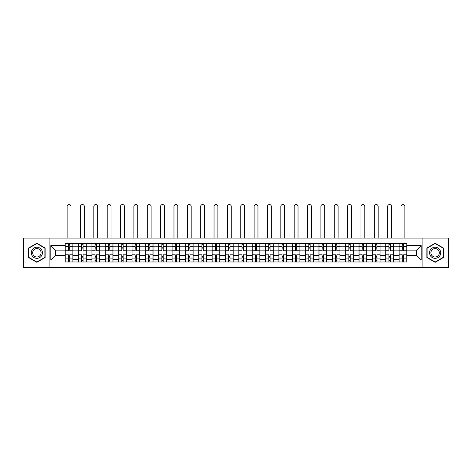 <?xml version="1.0" encoding="UTF-8"?>
<svg xmlns="http://www.w3.org/2000/svg" width="472" height="472" viewBox="0 0 472 472"><rect width="100%" height="100%" fill="white"/><g stroke="black" fill="none" stroke-linecap="round" stroke-linejoin="round"><path stroke-width="0.71" d="M422.888 267.465L448.4 267.465L448.4 238.1L23.6 238.1L23.6 267.465L422.888 267.465L422.888 238.1M78.564 261.984L78.564 246.189L72.912 246.189L72.912 261.984M72.912 246.189L72.912 243.576M78.564 246.189L78.564 243.576M86.27 243.576L86.27 261.984M91.916 261.984L91.916 243.576M99.621 243.576L99.621 261.984M105.274 261.984L105.274 243.576M112.979 243.576L112.979 261.984M118.625 261.984L118.625 243.576M126.331 243.576L126.331 261.984M131.983 261.984L131.983 243.576M139.688 243.576L139.688 261.984M145.341 261.984L145.341 243.576M153.046 243.576L153.046 261.984M158.692 261.984L158.692 243.576M166.398 243.576L166.398 261.984M172.05 261.984L172.05 243.576M179.755 243.576L179.755 261.984M185.402 261.984L185.402 243.576M193.107 243.576L193.107 261.984M198.759 261.984L198.759 243.576M206.465 243.576L206.465 261.984M212.117 261.984L212.117 243.576M219.822 243.576L219.822 261.984M225.468 261.984L225.468 243.576M233.174 243.576L233.174 261.984M238.826 261.984L238.826 243.576M246.531 243.576L246.531 261.984M252.178 261.984L252.178 243.576M259.883 243.576L259.883 261.984M265.535 261.984L265.535 243.576M273.241 243.576L273.241 261.984M278.893 261.984L278.893 243.576M286.598 243.576L286.598 261.984M292.245 261.984L292.245 243.576M299.95 243.576L299.95 261.984M305.602 261.984L305.602 243.576M313.308 243.576L313.308 261.984M318.954 261.984L318.954 243.576M326.659 243.576L326.659 261.984M332.312 261.984L332.312 243.576M340.017 243.576L340.017 261.984M345.669 261.984L345.669 243.576M353.375 243.576L353.375 261.984M359.021 261.984L359.021 243.576M366.726 243.576L366.726 261.984M372.378 261.984L372.378 243.576M380.084 243.576L380.084 261.984M385.73 261.984L385.73 243.576M393.436 243.576L393.436 261.984M399.088 261.984L399.088 243.576M399.088 255.435L393.436 255.435M385.73 255.435L380.084 255.435M372.378 255.435L366.726 255.435M359.021 255.435L353.375 255.435M345.669 255.435L340.017 255.435M332.312 255.435L326.659 255.435M318.954 255.435L313.308 255.435M305.602 255.435L299.95 255.435M292.245 255.435L286.598 255.435M278.893 255.435L273.241 255.435M265.535 255.435L259.883 255.435M252.178 255.435L246.531 255.435M238.826 255.435L233.174 255.435M225.468 255.435L219.822 255.435M212.117 255.435L206.465 255.435M198.759 255.435L193.107 255.435M185.402 255.435L179.755 255.435M172.05 255.435L166.398 255.435M158.692 255.435L153.046 255.435M145.341 255.435L139.688 255.435M131.983 255.435L126.331 255.435M118.625 255.435L112.979 255.435M105.274 255.435L99.621 255.435M91.916 255.435L86.27 255.435M78.564 255.435L72.912 255.435M399.088 250.125L393.436 250.125M385.73 250.125L380.084 250.125M372.378 250.125L366.726 250.125M359.021 250.125L353.375 250.125M345.669 250.125L340.017 250.125M332.312 250.125L326.659 250.125M318.954 250.125L313.308 250.125M305.602 250.125L299.95 250.125M292.245 250.125L286.598 250.125M278.893 250.125L273.241 250.125M265.535 250.125L259.883 250.125M252.178 250.125L246.531 250.125M238.826 250.125L233.174 250.125M225.468 250.125L219.822 250.125M212.117 250.125L206.465 250.125M198.759 250.125L193.107 250.125M185.402 250.125L179.755 250.125M172.05 250.125L166.398 250.125M158.692 250.125L153.046 250.125M145.341 250.125L139.688 250.125M131.983 250.125L126.331 250.125M118.625 250.125L112.979 250.125M105.274 250.125L99.621 250.125M91.916 250.125L86.27 250.125M78.564 250.125L72.912 250.125M55.36 255.435L65.207 255.435L65.207 250.125L55.36 250.125L55.36 255.435L50.823 259.972L50.823 245.587L65.207 245.587L65.207 250.125M406.793 250.125L406.793 255.435L416.64 255.435L416.64 250.125L406.793 250.125L406.793 243.576L65.207 243.576L65.207 245.587M406.793 245.587L421.177 245.587L421.177 259.972L406.793 259.972L406.793 255.435M65.207 255.435L65.207 261.984L406.793 261.984L406.793 259.972M65.207 259.972L50.823 259.972M49.112 267.465L49.112 238.1M45.129 248.012L36.869 243.239L28.609 248.012L28.609 257.547L36.869 262.32L45.129 257.547L45.129 248.012M443.391 248.012L435.131 243.239L426.871 248.012L426.871 257.547L435.131 262.32L443.391 257.547L443.391 248.012M69.744 260.697L68.375 260.697M68.375 244.862L69.744 244.862M83.101 260.697L81.727 260.697M81.727 244.862L83.101 244.862M96.453 260.697L95.084 260.697M95.084 244.862L96.453 244.862M109.811 260.697L108.442 260.697M108.442 244.862L109.811 244.862M123.162 260.697L121.794 260.697M121.794 244.862L123.162 244.862M136.52 260.697L135.151 260.697M135.151 244.862L136.52 244.862M149.878 260.697L148.503 260.697M148.503 244.862L149.878 244.862M163.229 260.697L161.861 260.697M161.861 244.862L163.229 244.862M176.587 260.697L175.218 260.697M175.218 244.862L176.587 244.862M189.939 260.697L188.57 260.697M188.57 244.862L189.939 244.862M203.296 260.697L201.927 260.697M201.927 244.862L203.296 244.862M216.654 260.697L215.285 260.697M215.285 244.862L216.654 244.862M230.006 260.697L228.637 260.697M228.637 244.862L230.006 244.862M243.363 260.697L241.994 260.697M241.994 244.862L243.363 244.862M256.715 260.697L255.346 260.697M255.346 244.862L256.715 244.862M270.072 260.697L268.704 260.697M268.704 244.862L270.072 244.862M283.43 260.697L282.061 260.697M282.061 244.862L283.43 244.862M296.782 260.697L295.413 260.697M295.413 244.862L296.782 244.862M310.139 260.697L308.771 260.697M308.771 244.862L310.139 244.862M323.497 260.697L322.122 260.697M322.122 244.862L323.497 244.862M336.849 260.697L335.48 260.697M335.48 244.862L336.849 244.862M350.206 260.697L348.837 260.697M348.837 244.862L350.206 244.862M363.558 260.697L362.189 260.697M362.189 244.862L363.558 244.862M376.916 260.697L375.547 260.697M375.547 244.862L376.916 244.862M390.273 260.697L388.898 260.697M388.898 244.862L390.273 244.862M403.625 260.697L402.256 260.697M402.256 244.862L403.625 244.862M50.823 245.587L55.36 250.125M416.64 255.435L421.177 259.972M416.64 250.125L421.177 245.587M72.871 261.984L72.871 250.768L69.744 250.768L69.744 243.576M68.375 243.576L68.375 250.768L65.248 250.768L65.248 243.576M70.983 238.1L70.983 206.465A1.923 1.923 0 0 0 69.059 204.535A1.923 1.923 0 0 0 67.13 206.465L67.13 238.1M72.871 250.768L72.871 243.576M65.248 261.984L65.248 254.792L68.375 254.792L68.375 261.984M69.744 261.984L69.744 254.792L72.871 254.792M68.375 248.886L69.744 248.886M65.248 254.792L65.248 250.768M69.744 256.674L68.375 256.674M69.744 260.868L68.375 260.868M68.375 257.789L69.744 257.789M69.744 247.77L68.375 247.77M68.375 244.691L69.744 244.691M32.049 255.564A5.564 5.564 0 0 0 39.654 257.6A5.564 5.564 0 0 0 41.689 249.995A5.564 5.564 0 0 0 34.09 247.959A5.564 5.564 0 0 0 32.049 255.564M33.223 254.886A4.213 4.213 0 0 0 38.975 256.426A4.213 4.213 0 0 0 40.521 250.673A4.213 4.213 0 0 0 34.763 249.133A4.213 4.213 0 0 0 33.223 254.886M36.869 243.534L44.875 248.16L44.875 257.399L36.869 262.025L28.863 257.399L28.863 248.16L36.869 243.534M430.311 255.564A5.564 5.564 0 0 0 437.91 257.6A5.564 5.564 0 0 0 439.951 249.995A5.564 5.564 0 0 0 432.346 247.959A5.564 5.564 0 0 0 430.311 255.564M431.479 254.886A4.213 4.213 0 0 0 437.237 256.426A4.213 4.213 0 0 0 438.777 250.673A4.213 4.213 0 0 0 433.025 249.133A4.213 4.213 0 0 0 431.479 254.886M435.131 243.534L443.137 248.16L443.137 257.399L435.131 262.025L427.125 257.399L427.125 248.16L435.131 243.534M86.223 261.984L86.223 250.768L83.101 250.768L83.101 243.576M81.727 243.576L81.727 250.768L78.606 250.768L78.606 243.576M84.34 238.1L84.34 206.465A1.923 1.923 0 0 0 82.417 204.535A1.923 1.923 0 0 0 80.488 206.465L80.488 238.1M86.223 250.768L86.223 243.576M78.606 261.984L78.606 254.792L81.727 254.792L81.727 261.984M83.101 261.984L83.101 254.792L86.223 254.792M81.727 248.886L83.101 248.886M78.606 254.792L78.606 250.768M83.101 256.674L81.727 256.674M83.101 260.868L81.727 260.868M81.727 257.789L83.101 257.789M83.101 247.77L81.727 247.77M81.727 244.691L83.101 244.691M99.58 261.984L99.58 250.768L96.453 250.768L96.453 243.576M95.084 243.576L95.084 250.768L91.957 250.768L91.957 243.576M97.698 238.1L97.698 206.465A1.923 1.923 0 0 0 95.769 204.535A1.923 1.923 0 0 0 93.845 206.465L93.845 238.1M99.58 250.768L99.58 243.576M91.957 261.984L91.957 254.792L95.084 254.792L95.084 261.984M96.453 261.984L96.453 254.792L99.58 254.792M95.084 248.886L96.453 248.886M91.957 254.792L91.957 250.768M96.453 256.674L95.084 256.674M96.453 260.868L95.084 260.868M95.084 257.789L96.453 257.789M96.453 247.77L95.084 247.77M95.084 244.691L96.453 244.691M112.932 261.984L112.932 250.768L109.811 250.768L109.811 243.576M108.442 243.576L108.442 250.768L105.315 250.768L105.315 243.576M111.05 238.1L111.05 206.465A1.923 1.923 0 0 0 109.126 204.535A1.923 1.923 0 0 0 107.197 206.465L107.197 238.1M112.932 250.768L112.932 243.576M105.315 261.984L105.315 254.792L108.442 254.792L108.442 261.984M109.811 261.984L109.811 254.792L112.932 254.792M108.442 248.886L109.811 248.886M105.315 254.792L105.315 250.768M109.811 256.674L108.442 256.674M109.811 260.868L108.442 260.868M108.442 257.789L109.811 257.789M109.811 247.77L108.442 247.77M108.442 244.691L109.811 244.691M126.29 261.984L126.29 250.768L123.162 250.768L123.162 243.576M121.794 243.576L121.794 250.768L118.673 250.768L118.673 243.576M124.407 238.1L124.407 206.465A1.923 1.923 0 0 0 122.478 204.535A1.923 1.923 0 0 0 120.555 206.465L120.555 238.1M126.29 250.768L126.29 243.576M118.673 261.984L118.673 254.792L121.794 254.792L121.794 261.984M123.162 261.984L123.162 254.792L126.29 254.792M121.794 248.886L123.162 248.886M118.673 254.792L118.673 250.768M123.162 256.674L121.794 256.674M123.162 260.868L121.794 260.868M121.794 257.789L123.162 257.789M123.162 247.77L121.794 247.77M121.794 244.691L123.162 244.691M139.647 261.984L139.647 250.768L136.52 250.768L136.52 243.576M135.151 243.576L135.151 250.768L132.024 250.768L132.024 243.576M137.759 238.1L137.759 206.465A1.923 1.923 0 0 0 135.836 204.535A1.923 1.923 0 0 0 133.906 206.465L133.906 238.1M139.647 250.768L139.647 243.576M132.024 261.984L132.024 254.792L135.151 254.792L135.151 261.984M136.52 261.984L136.52 254.792L139.647 254.792M135.151 248.886L136.52 248.886M132.024 254.792L132.024 250.768M136.52 256.674L135.151 256.674M136.52 260.868L135.151 260.868M135.151 257.789L136.52 257.789M136.52 247.77L135.151 247.77M135.151 244.691L136.52 244.691M152.999 261.984L152.999 250.768L149.878 250.768L149.878 243.576M148.503 243.576L148.503 250.768L145.382 250.768L145.382 243.576M151.117 238.1L151.117 206.465A1.923 1.923 0 0 0 149.193 204.535A1.923 1.923 0 0 0 147.264 206.465L147.264 238.1M152.999 250.768L152.999 243.576M145.382 261.984L145.382 254.792L148.503 254.792L148.503 261.984M149.878 261.984L149.878 254.792L152.999 254.792M148.503 248.886L149.878 248.886M145.382 254.792L145.382 250.768M149.878 256.674L148.503 256.674M149.878 260.868L148.503 260.868M148.503 257.789L149.878 257.789M149.878 247.77L148.503 247.77M148.503 244.691L149.878 244.691M166.356 261.984L166.356 250.768L163.229 250.768L163.229 243.576M161.861 243.576L161.861 250.768L158.734 250.768L158.734 243.576M164.474 238.1L164.474 206.465A1.923 1.923 0 0 0 162.545 204.535A1.923 1.923 0 0 0 160.622 206.465L160.622 238.1M166.356 250.768L166.356 243.576M158.734 261.984L158.734 254.792L161.861 254.792L161.861 261.984M163.229 261.984L163.229 254.792L166.356 254.792M161.861 248.886L163.229 248.886M158.734 254.792L158.734 250.768M163.229 256.674L161.861 256.674M163.229 260.868L161.861 260.868M161.861 257.789L163.229 257.789M163.229 247.77L161.861 247.77M161.861 244.691L163.229 244.691M179.708 261.984L179.708 250.768L176.587 250.768L176.587 243.576M175.218 243.576L175.218 250.768L172.091 250.768L172.091 243.576M177.826 238.1L177.826 206.465A1.923 1.923 0 0 0 175.903 204.535A1.923 1.923 0 0 0 173.973 206.465L173.973 238.1M179.708 250.768L179.708 243.576M172.091 261.984L172.091 254.792L175.218 254.792L175.218 261.984M176.587 261.984L176.587 254.792L179.708 254.792M175.218 248.886L176.587 248.886M172.091 254.792L172.091 250.768M176.587 256.674L175.218 256.674M176.587 260.868L175.218 260.868M175.218 257.789L176.587 257.789M176.587 247.77L175.218 247.77M175.218 244.691L176.587 244.691M193.066 261.984L193.066 250.768L189.939 250.768L189.939 243.576M188.57 243.576L188.57 250.768L185.449 250.768L185.449 243.576M191.184 238.1L191.184 206.465A1.923 1.923 0 0 0 189.254 204.535A1.923 1.923 0 0 0 187.331 206.465L187.331 238.1M193.066 250.768L193.066 243.576M185.449 261.984L185.449 254.792L188.57 254.792L188.57 261.984M189.939 261.984L189.939 254.792L193.066 254.792M188.57 248.886L189.939 248.886M185.449 254.792L185.449 250.768M189.939 256.674L188.57 256.674M189.939 260.868L188.57 260.868M188.57 257.789L189.939 257.789M189.939 247.77L188.57 247.77M188.57 244.691L189.939 244.691M206.423 261.984L206.423 250.768L203.296 250.768L203.296 243.576M201.927 243.576L201.927 250.768L198.8 250.768L198.8 243.576M204.535 238.1L204.535 206.465A1.923 1.923 0 0 0 202.612 204.535A1.923 1.923 0 0 0 200.688 206.465L200.688 238.1M206.423 250.768L206.423 243.576M198.8 261.984L198.8 254.792L201.927 254.792L201.927 261.984M203.296 261.984L203.296 254.792L206.423 254.792M201.927 248.886L203.296 248.886M198.8 254.792L198.8 250.768M203.296 256.674L201.927 256.674M203.296 260.868L201.927 260.868M201.927 257.789L203.296 257.789M203.296 247.77L201.927 247.77M201.927 244.691L203.296 244.691M219.775 261.984L219.775 250.768L216.654 250.768L216.654 243.576M215.285 243.576L215.285 250.768L212.158 250.768L212.158 243.576M217.893 238.1L217.893 206.465A1.923 1.923 0 0 0 215.969 204.535A1.923 1.923 0 0 0 214.04 206.465L214.04 238.1M219.775 250.768L219.775 243.576M212.158 261.984L212.158 254.792L215.285 254.792L215.285 261.984M216.654 261.984L216.654 254.792L219.775 254.792M215.285 248.886L216.654 248.886M212.158 254.792L212.158 250.768M216.654 256.674L215.285 256.674M216.654 260.868L215.285 260.868M215.285 257.789L216.654 257.789M216.654 247.77L215.285 247.77M215.285 244.691L216.654 244.691M233.133 261.984L233.133 250.768L230.006 250.768L230.006 243.576M228.637 243.576L228.637 250.768L225.51 250.768L225.51 243.576M231.25 238.1L231.25 206.465A1.923 1.923 0 0 0 229.321 204.535A1.923 1.923 0 0 0 227.398 206.465L227.398 238.1M233.133 250.768L233.133 243.576M225.51 261.984L225.51 254.792L228.637 254.792L228.637 261.984M230.006 261.984L230.006 254.792L233.133 254.792M228.637 248.886L230.006 248.886M225.51 254.792L225.51 250.768M230.006 256.674L228.637 256.674M230.006 260.868L228.637 260.868M228.637 257.789L230.006 257.789M230.006 247.77L228.637 247.77M228.637 244.691L230.006 244.691M246.49 261.984L246.49 250.768L243.363 250.768L243.363 243.576M241.994 243.576L241.994 250.768L238.867 250.768L238.867 243.576M244.602 238.1L244.602 206.465A1.923 1.923 0 0 0 242.679 204.535A1.923 1.923 0 0 0 240.749 206.465L240.749 238.1M246.49 250.768L246.49 243.576M238.867 261.984L238.867 254.792L241.994 254.792L241.994 261.984M243.363 261.984L243.363 254.792L246.49 254.792M241.994 248.886L243.363 248.886M238.867 254.792L238.867 250.768M243.363 256.674L241.994 256.674M243.363 260.868L241.994 260.868M241.994 257.789L243.363 257.789M243.363 247.77L241.994 247.77M241.994 244.691L243.363 244.691M259.842 261.984L259.842 250.768L256.715 250.768L256.715 243.576M255.346 243.576L255.346 250.768L252.225 250.768L252.225 243.576M257.96 238.1L257.96 206.465A1.923 1.923 0 0 0 256.03 204.535A1.923 1.923 0 0 0 254.107 206.465L254.107 238.1M259.842 250.768L259.842 243.576M252.225 261.984L252.225 254.792L255.346 254.792L255.346 261.984M256.715 261.984L256.715 254.792L259.842 254.792M255.346 248.886L256.715 248.886M252.225 254.792L252.225 250.768M256.715 256.674L255.346 256.674M256.715 260.868L255.346 260.868M255.346 257.789L256.715 257.789M256.715 247.77L255.346 247.77M255.346 244.691L256.715 244.691M273.2 261.984L273.2 250.768L270.072 250.768L270.072 243.576M268.704 243.576L268.704 250.768L265.577 250.768L265.577 243.576M271.312 238.1L271.312 206.465A1.923 1.923 0 0 0 269.388 204.535A1.923 1.923 0 0 0 267.465 206.465L267.465 238.1M273.2 250.768L273.2 243.576M265.577 261.984L265.577 254.792L268.704 254.792L268.704 261.984M270.072 261.984L270.072 254.792L273.2 254.792M268.704 248.886L270.072 248.886M265.577 254.792L265.577 250.768M270.072 256.674L268.704 256.674M270.072 260.868L268.704 260.868M268.704 257.789L270.072 257.789M270.072 247.77L268.704 247.77M268.704 244.691L270.072 244.691M286.551 261.984L286.551 250.768L283.43 250.768L283.43 243.576M282.061 243.576L282.061 250.768L278.934 250.768L278.934 243.576M284.669 238.1L284.669 206.465A1.923 1.923 0 0 0 282.746 204.535A1.923 1.923 0 0 0 280.816 206.465L280.816 238.1M286.551 250.768L286.551 243.576M278.934 261.984L278.934 254.792L282.061 254.792L282.061 261.984M283.43 261.984L283.43 254.792L286.551 254.792M282.061 248.886L283.43 248.886M278.934 254.792L278.934 250.768M283.43 256.674L282.061 256.674M283.43 260.868L282.061 260.868M282.061 257.789L283.43 257.789M283.43 247.77L282.061 247.77M282.061 244.691L283.43 244.691M299.909 261.984L299.909 250.768L296.782 250.768L296.782 243.576M295.413 243.576L295.413 250.768L292.292 250.768L292.292 243.576M298.027 238.1L298.027 206.465A1.923 1.923 0 0 0 296.097 204.535A1.923 1.923 0 0 0 294.174 206.465L294.174 238.1M299.909 250.768L299.909 243.576M292.292 261.984L292.292 254.792L295.413 254.792L295.413 261.984M296.782 261.984L296.782 254.792L299.909 254.792M295.413 248.886L296.782 248.886M292.292 254.792L292.292 250.768M296.782 256.674L295.413 256.674M296.782 260.868L295.413 260.868M295.413 257.789L296.782 257.789M296.782 247.77L295.413 247.77M295.413 244.691L296.782 244.691M313.266 261.984L313.266 250.768L310.139 250.768L310.139 243.576M308.771 243.576L308.771 250.768L305.644 250.768L305.644 243.576M311.378 238.1L311.378 206.465A1.923 1.923 0 0 0 309.455 204.535A1.923 1.923 0 0 0 307.526 206.465L307.526 238.1M313.266 250.768L313.266 243.576M305.644 261.984L305.644 254.792L308.771 254.792L308.771 261.984M310.139 261.984L310.139 254.792L313.266 254.792M308.771 248.886L310.139 248.886M305.644 254.792L305.644 250.768M310.139 256.674L308.771 256.674M310.139 260.868L308.771 260.868M308.771 257.789L310.139 257.789M310.139 247.77L308.771 247.77M308.771 244.691L310.139 244.691M326.618 261.984L326.618 250.768L323.497 250.768L323.497 243.576M322.122 243.576L322.122 250.768L319.001 250.768L319.001 243.576M324.736 238.1L324.736 206.465A1.923 1.923 0 0 0 322.807 204.535A1.923 1.923 0 0 0 320.883 206.465L320.883 238.1M326.618 250.768L326.618 243.576M319.001 261.984L319.001 254.792L322.122 254.792L322.122 261.984M323.497 261.984L323.497 254.792L326.618 254.792M322.122 248.886L323.497 248.886M319.001 254.792L319.001 250.768M323.497 256.674L322.122 256.674M323.497 260.868L322.122 260.868M322.122 257.789L323.497 257.789M323.497 247.77L322.122 247.77M322.122 244.691L323.497 244.691M339.976 261.984L339.976 250.768L336.849 250.768L336.849 243.576M335.48 243.576L335.48 250.768L332.353 250.768L332.353 243.576M338.094 238.1L338.094 206.465A1.923 1.923 0 0 0 336.164 204.535A1.923 1.923 0 0 0 334.241 206.465L334.241 238.1M339.976 250.768L339.976 243.576M332.353 261.984L332.353 254.792L335.48 254.792L335.48 261.984M336.849 261.984L336.849 254.792L339.976 254.792M335.48 248.886L336.849 248.886M332.353 254.792L332.353 250.768M336.849 256.674L335.48 256.674M336.849 260.868L335.48 260.868M335.48 257.789L336.849 257.789M336.849 247.77L335.48 247.77M335.48 244.691L336.849 244.691M353.327 261.984L353.327 250.768L350.206 250.768L350.206 243.576M348.837 243.576L348.837 250.768L345.711 250.768L345.711 243.576M351.445 238.1L351.445 206.465A1.923 1.923 0 0 0 349.522 204.535A1.923 1.923 0 0 0 347.593 206.465L347.593 238.1M353.327 250.768L353.327 243.576M345.711 261.984L345.711 254.792L348.837 254.792L348.837 261.984M350.206 261.984L350.206 254.792L353.327 254.792M348.837 248.886L350.206 248.886M345.711 254.792L345.711 250.768M350.206 256.674L348.837 256.674M350.206 260.868L348.837 260.868M348.837 257.789L350.206 257.789M350.206 247.77L348.837 247.77M348.837 244.691L350.206 244.691M366.685 261.984L366.685 250.768L363.558 250.768L363.558 243.576M362.189 243.576L362.189 250.768L359.068 250.768L359.068 243.576M364.803 238.1L364.803 206.465A1.923 1.923 0 0 0 362.874 204.535A1.923 1.923 0 0 0 360.95 206.465L360.95 238.1M366.685 250.768L366.685 243.576M359.068 261.984L359.068 254.792L362.189 254.792L362.189 261.984M363.558 261.984L363.558 254.792L366.685 254.792M362.189 248.886L363.558 248.886M359.068 254.792L359.068 250.768M363.558 256.674L362.189 256.674M363.558 260.868L362.189 260.868M362.189 257.789L363.558 257.789M363.558 247.77L362.189 247.77M362.189 244.691L363.558 244.691M380.043 261.984L380.043 250.768L376.916 250.768L376.916 243.576M375.547 243.576L375.547 250.768L372.42 250.768L372.42 243.576M378.155 238.1L378.155 206.465A1.923 1.923 0 0 0 376.231 204.535A1.923 1.923 0 0 0 374.302 206.465L374.302 238.1M380.043 250.768L380.043 243.576M372.42 261.984L372.42 254.792L375.547 254.792L375.547 261.984M376.916 261.984L376.916 254.792L380.043 254.792M375.547 248.886L376.916 248.886M372.42 254.792L372.42 250.768M376.916 256.674L375.547 256.674M376.916 260.868L375.547 260.868M375.547 257.789L376.916 257.789M376.916 247.77L375.547 247.77M375.547 244.691L376.916 244.691M393.394 261.984L393.394 250.768L390.273 250.768L390.273 243.576M388.898 243.576L388.898 250.768L385.777 250.768L385.777 243.576M391.512 238.1L391.512 206.465A1.923 1.923 0 0 0 389.583 204.535A1.923 1.923 0 0 0 387.659 206.465L387.659 238.1M393.394 250.768L393.394 243.576M385.777 261.984L385.777 254.792L388.898 254.792L388.898 261.984M390.273 261.984L390.273 254.792L393.394 254.792M388.898 248.886L390.273 248.886M385.777 254.792L385.777 250.768M390.273 256.674L388.898 256.674M390.273 260.868L388.898 260.868M388.898 257.789L390.273 257.789M390.273 247.77L388.898 247.77M388.898 244.691L390.273 244.691M406.752 261.984L406.752 250.768L403.625 250.768L403.625 243.576M402.256 243.576L402.256 250.768L399.129 250.768L399.129 243.576M404.87 238.1L404.87 206.465A1.923 1.923 0 0 0 402.94 204.535A1.923 1.923 0 0 0 401.017 206.465L401.017 238.1M406.752 250.768L406.752 243.576M399.129 261.984L399.129 254.792L402.256 254.792L402.256 261.984M403.625 261.984L403.625 254.792L406.752 254.792M402.256 248.886L403.625 248.886M399.129 254.792L399.129 250.768M403.625 256.674L402.256 256.674M403.625 260.868L402.256 260.868M402.256 257.789L403.625 257.789M403.625 247.77L402.256 247.77M402.256 244.691L403.625 244.691M385.73 246.189L380.084 246.189M372.378 246.189L366.726 246.189M359.021 246.189L353.375 246.189M345.669 246.189L340.017 246.189M332.312 246.189L326.659 246.189M318.954 246.189L313.308 246.189M305.602 246.189L299.95 246.189M292.245 246.189L286.598 246.189M278.893 246.189L273.241 246.189M265.535 246.189L259.883 246.189M252.178 246.189L246.531 246.189M238.826 246.189L233.174 246.189M225.468 246.189L219.822 246.189M212.117 246.189L206.465 246.189M198.759 246.189L193.107 246.189M185.402 246.189L179.755 246.189M172.05 246.189L166.398 246.189M158.692 246.189L153.046 246.189M145.341 246.189L139.688 246.189M131.983 246.189L126.331 246.189M118.625 246.189L112.979 246.189M105.274 246.189L99.621 246.189M91.916 246.189L86.27 246.189M399.088 246.189L393.436 246.189M385.73 259.37L380.084 259.37M372.378 259.37L366.726 259.37M359.021 259.37L353.375 259.37M345.669 259.37L340.017 259.37M332.312 259.37L326.659 259.37M318.954 259.37L313.308 259.37M305.602 259.37L299.95 259.37M292.245 259.37L286.598 259.37M278.893 259.37L273.241 259.37M265.535 259.37L259.883 259.37M252.178 259.37L246.531 259.37M238.826 259.37L233.174 259.37M225.468 259.37L219.822 259.37M212.117 259.37L206.465 259.37M198.759 259.37L193.107 259.37M185.402 259.37L179.755 259.37M172.05 259.37L166.398 259.37M158.692 259.37L153.046 259.37M145.341 259.37L139.688 259.37M131.983 259.37L126.331 259.37M118.625 259.37L112.979 259.37M105.274 259.37L99.621 259.37M91.916 259.37L86.27 259.37M78.564 259.37L72.912 259.37M399.088 259.37L393.436 259.37M72.871 246.531L69.744 246.531M68.375 246.531L65.248 246.531M68.375 246.644L65.248 246.644M68.375 258.916L65.248 258.916M68.375 259.028L65.248 259.028M72.871 259.028L69.744 259.028M72.871 246.644L69.744 246.644M72.871 258.916L69.744 258.916M86.223 246.531L83.101 246.531M81.727 246.531L78.606 246.531M81.727 246.644L78.606 246.644M81.727 258.916L78.606 258.916M81.727 259.028L78.606 259.028M86.223 259.028L83.101 259.028M86.223 246.644L83.101 246.644M86.223 258.916L83.101 258.916M99.58 246.531L96.453 246.531M95.084 246.531L91.957 246.531M95.084 246.644L91.957 246.644M95.084 258.916L91.957 258.916M95.084 259.028L91.957 259.028M99.58 259.028L96.453 259.028M99.58 246.644L96.453 246.644M99.58 258.916L96.453 258.916M112.932 246.531L109.811 246.531M108.442 246.531L105.315 246.531M108.442 246.644L105.315 246.644M108.442 258.916L105.315 258.916M108.442 259.028L105.315 259.028M112.932 259.028L109.811 259.028M112.932 246.644L109.811 246.644M112.932 258.916L109.811 258.916M126.29 246.531L123.162 246.531M121.794 246.531L118.673 246.531M121.794 246.644L118.673 246.644M121.794 258.916L118.673 258.916M121.794 259.028L118.673 259.028M126.29 259.028L123.162 259.028M126.29 246.644L123.162 246.644M126.29 258.916L123.162 258.916M139.647 246.531L136.52 246.531M135.151 246.531L132.024 246.531M135.151 246.644L132.024 246.644M135.151 258.916L132.024 258.916M135.151 259.028L132.024 259.028M139.647 259.028L136.52 259.028M139.647 246.644L136.52 246.644M139.647 258.916L136.52 258.916M152.999 246.531L149.878 246.531M148.503 246.531L145.382 246.531M148.503 246.644L145.382 246.644M148.503 258.916L145.382 258.916M148.503 259.028L145.382 259.028M152.999 259.028L149.878 259.028M152.999 246.644L149.878 246.644M152.999 258.916L149.878 258.916M166.356 246.531L163.229 246.531M161.861 246.531L158.734 246.531M161.861 246.644L158.734 246.644M161.861 258.916L158.734 258.916M161.861 259.028L158.734 259.028M166.356 259.028L163.229 259.028M166.356 246.644L163.229 246.644M166.356 258.916L163.229 258.916M179.708 246.531L176.587 246.531M175.218 246.531L172.091 246.531M175.218 246.644L172.091 246.644M175.218 258.916L172.091 258.916M175.218 259.028L172.091 259.028M179.708 259.028L176.587 259.028M179.708 246.644L176.587 246.644M179.708 258.916L176.587 258.916M193.066 246.531L189.939 246.531M188.57 246.531L185.449 246.531M188.57 246.644L185.449 246.644M188.57 258.916L185.449 258.916M188.57 259.028L185.449 259.028M193.066 259.028L189.939 259.028M193.066 246.644L189.939 246.644M193.066 258.916L189.939 258.916M206.423 246.531L203.296 246.531M201.927 246.531L198.8 246.531M201.927 246.644L198.8 246.644M201.927 258.916L198.8 258.916M201.927 259.028L198.8 259.028M206.423 259.028L203.296 259.028M206.423 246.644L203.296 246.644M206.423 258.916L203.296 258.916M219.775 246.531L216.654 246.531M215.285 246.531L212.158 246.531M215.285 246.644L212.158 246.644M215.285 258.916L212.158 258.916M215.285 259.028L212.158 259.028M219.775 259.028L216.654 259.028M219.775 246.644L216.654 246.644M219.775 258.916L216.654 258.916M233.133 246.531L230.006 246.531M228.637 246.531L225.51 246.531M228.637 246.644L225.51 246.644M228.637 258.916L225.51 258.916M228.637 259.028L225.51 259.028M233.133 259.028L230.006 259.028M233.133 246.644L230.006 246.644M233.133 258.916L230.006 258.916M246.49 246.531L243.363 246.531M241.994 246.531L238.867 246.531M241.994 246.644L238.867 246.644M241.994 258.916L238.867 258.916M241.994 259.028L238.867 259.028M246.49 259.028L243.363 259.028M246.49 246.644L243.363 246.644M246.49 258.916L243.363 258.916M259.842 246.531L256.715 246.531M255.346 246.531L252.225 246.531M255.346 246.644L252.225 246.644M255.346 258.916L252.225 258.916M255.346 259.028L252.225 259.028M259.842 259.028L256.715 259.028M259.842 246.644L256.715 246.644M259.842 258.916L256.715 258.916M273.2 246.531L270.072 246.531M268.704 246.531L265.577 246.531M268.704 246.644L265.577 246.644M268.704 258.916L265.577 258.916M268.704 259.028L265.577 259.028M273.2 259.028L270.072 259.028M273.2 246.644L270.072 246.644M273.2 258.916L270.072 258.916M286.551 246.531L283.43 246.531M282.061 246.531L278.934 246.531M282.061 246.644L278.934 246.644M282.061 258.916L278.934 258.916M282.061 259.028L278.934 259.028M286.551 259.028L283.43 259.028M286.551 246.644L283.43 246.644M286.551 258.916L283.43 258.916M299.909 246.531L296.782 246.531M295.413 246.531L292.292 246.531M295.413 246.644L292.292 246.644M295.413 258.916L292.292 258.916M295.413 259.028L292.292 259.028M299.909 259.028L296.782 259.028M299.909 246.644L296.782 246.644M299.909 258.916L296.782 258.916M313.266 246.531L310.139 246.531M308.771 246.531L305.644 246.531M308.771 246.644L305.644 246.644M308.771 258.916L305.644 258.916M308.771 259.028L305.644 259.028M313.266 259.028L310.139 259.028M313.266 246.644L310.139 246.644M313.266 258.916L310.139 258.916M326.618 246.531L323.497 246.531M322.122 246.531L319.001 246.531M322.122 246.644L319.001 246.644M322.122 258.916L319.001 258.916M322.122 259.028L319.001 259.028M326.618 259.028L323.497 259.028M326.618 246.644L323.497 246.644M326.618 258.916L323.497 258.916M339.976 246.531L336.849 246.531M335.48 246.531L332.353 246.531M335.48 246.644L332.353 246.644M335.48 258.916L332.353 258.916M335.48 259.028L332.353 259.028M339.976 259.028L336.849 259.028M339.976 246.644L336.849 246.644M339.976 258.916L336.849 258.916M353.327 246.531L350.206 246.531M348.837 246.531L345.711 246.531M348.837 246.644L345.711 246.644M348.837 258.916L345.711 258.916M348.837 259.028L345.711 259.028M353.327 259.028L350.206 259.028M353.327 246.644L350.206 246.644M353.327 258.916L350.206 258.916M366.685 246.531L363.558 246.531M362.189 246.531L359.068 246.531M362.189 246.644L359.068 246.644M362.189 258.916L359.068 258.916M362.189 259.028L359.068 259.028M366.685 259.028L363.558 259.028M366.685 246.644L363.558 246.644M366.685 258.916L363.558 258.916M380.043 246.531L376.916 246.531M375.547 246.531L372.42 246.531M375.547 246.644L372.42 246.644M375.547 258.916L372.42 258.916M375.547 259.028L372.42 259.028M380.043 259.028L376.916 259.028M380.043 246.644L376.916 246.644M380.043 258.916L376.916 258.916M393.394 246.531L390.273 246.531M388.898 246.531L385.777 246.531M388.898 246.644L385.777 246.644M388.898 258.916L385.777 258.916M388.898 259.028L385.777 259.028M393.394 259.028L390.273 259.028M393.394 246.644L390.273 246.644M393.394 258.916L390.273 258.916M406.752 246.531L403.625 246.531M402.256 246.531L399.129 246.531M402.256 246.644L399.129 246.644M402.256 258.916L399.129 258.916M402.256 259.028L399.129 259.028M406.752 259.028L403.625 259.028M406.752 246.644L403.625 246.644M406.752 258.916L403.625 258.916"/></g></svg>
